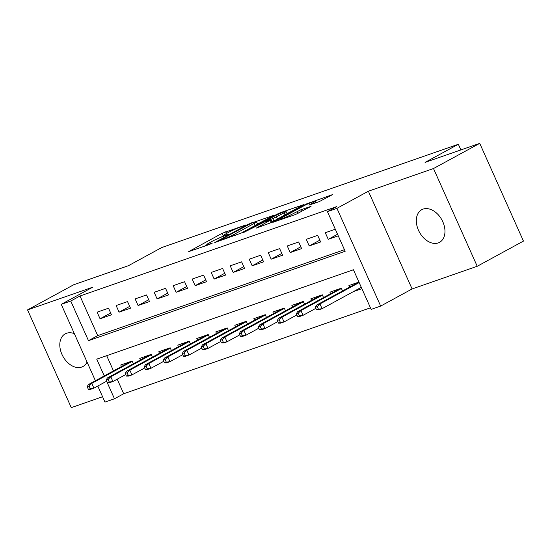 <?xml version="1.0" encoding="UTF-8"?>
<svg xmlns="http://www.w3.org/2000/svg" width="551" height="551" viewBox="0 0 551 551"><rect width="100%" height="100%" fill="white"/><g stroke="black" fill="none" stroke-linecap="round" stroke-linejoin="round"><path stroke-width="0.83" d="M245.643 225.008L222.094 233.314L188.69 251.621L209.311 244.541L212.404 243.039L209.284 244.052A9.119 0.751 -24.1 0 1 206.77 244.616A9.119 0.751 -24.1 0 1 209.118 242.97L211.839 241.49A9.119 0.751 -24.1 0 1 223.623 236.241L228.768 234.203L226.165 234.857A9.119 0.751 -24.1 0 1 223.644 235.422A9.119 0.751 -24.1 0 1 226 233.776L228.72 232.295A9.119 0.751 -24.1 0 1 240.505 227.046L245.643 225.008M423.078 209.111A18.582 12.797 -118.6 0 0 421.756 209.697A18.582 12.797 -118.6 0 0 418.925 231.206A18.582 12.797 -118.6 0 0 438.203 242.922A18.582 12.797 -118.6 0 0 439.533 242.337A18.582 12.797 -118.6 0 0 442.363 220.827A18.582 12.797 -118.6 0 0 423.078 209.111M74.344 333.651A18.582 12.797 -118.6 0 0 66.568 333.259A18.582 12.797 -118.6 0 0 65.238 333.844A18.582 12.797 -118.6 0 0 62.408 355.354A18.582 12.797 -118.6 0 0 81.693 367.069A18.582 12.797 -118.6 0 0 83.015 366.484A18.582 12.797 -118.6 0 0 87.072 362.097M319.084 201.7L332.666 194.551L306.177 204.035L272.773 222.349L295.584 214.504L311.067 206.322L300.86 209.773L291.686 214.408A7.624 0.627 -24.1 0 1 284.192 217.893A7.624 0.627 -24.1 0 1 279.736 219.257A7.624 0.627 -24.1 0 1 281.699 217.879L303.208 206.164A7.624 0.627 -24.1 0 1 310.702 202.678A7.624 0.627 -24.1 0 1 315.158 201.315A7.624 0.627 -24.1 0 1 313.195 202.692L308.877 205.158L319.084 201.7M479.728 143.363L523.45 241.097L477.221 266.278L433.499 168.537L479.728 143.363L425.062 162.393L458.349 144.266L161.725 247.557L128.445 265.685L73.779 284.722L27.55 309.903L92.671 287.223L61.237 304.345L70.748 301.039L79.991 295.997L336.682 206.618L327.439 211.653L336.943 208.34L380.665 306.08L371.16 309.386L353.432 269.763L96.742 359.149L104.249 375.927M433.499 168.537L368.378 191.218L336.943 208.34M273.888 215.283L248.136 224.25L214.725 242.557L241.221 233.073L273.888 215.283M280.838 212.507L303.649 204.662L270.238 222.969L256.346 228.066L271.064 219.821L264.032 222.17L243.425 232.598L277.153 214.139L280.838 212.507L281.079 213.044M27.55 309.903L71.272 407.637L102.569 396.741M353.432 291.61L361.89 288.669M108.526 308.202L97.114 312.169L100.068 318.774L111.474 314.8L108.526 308.202M127.536 301.576L116.13 305.55L119.085 312.155L130.491 308.181L127.536 301.576M146.552 294.957L135.14 298.931L138.094 305.536L149.507 301.562L146.552 294.957M165.569 288.338L154.156 292.305L157.111 298.911L168.516 294.937L165.569 288.338M184.578 281.713L173.172 285.687L176.127 292.292L187.533 288.318L184.578 281.713M203.595 275.094L192.182 279.068L195.137 285.673L206.549 281.699L203.595 275.094M222.611 268.475L211.198 272.442L214.153 279.047L225.559 275.08L222.611 268.475M241.62 261.849L230.215 265.823L233.169 272.428L244.575 268.454L241.62 261.849M260.637 255.23L249.231 259.204L252.179 265.809L263.592 261.835L260.637 255.23M279.653 248.611L268.241 252.578L271.195 259.184L282.601 255.216L279.653 248.611M298.663 241.985L287.257 245.96L290.212 252.565L301.617 248.591L298.663 241.985M317.679 235.367L306.273 239.341L309.221 245.946L320.634 241.972L317.679 235.367M79.991 295.997L97.713 335.621L344.458 249.699M335.297 229.23L325.283 232.722L328.238 239.32L338.252 235.835M117.205 379.191L123.713 393.738L370.451 307.816M106.687 355.684L113.492 370.892M121.44 366.56L120.745 365.003L132.157 361.029L133.39 363.791M140.457 359.941L139.761 358.384L151.167 354.41L152.4 357.165M159.473 353.315L158.778 351.758L170.183 347.791L171.416 350.546M178.483 346.696L177.787 345.14L189.2 341.165L190.432 343.927M197.499 340.077L196.803 338.521L208.209 334.547L209.449 337.302M216.515 333.451L215.82 331.895L227.226 327.928L228.458 330.683M235.525 326.833L234.829 325.276L246.242 321.302L247.475 324.064M254.541 320.214L253.846 318.657L265.251 314.683L266.491 317.438M273.558 313.588L272.862 312.031L284.268 308.064L285.501 310.819M292.567 306.969L291.872 305.412L303.284 301.438L304.517 304.2M311.584 300.35L310.888 298.794L322.301 294.819L323.533 297.574M330.6 293.724L329.904 292.168L341.31 288.201L342.543 290.956M349.61 287.105L348.914 285.549L358.935 282.064M460.877 149.927L458.349 144.266M368.378 191.218L412.1 288.958L477.221 266.278M412.1 288.958L380.665 306.08M123.713 393.738L114.463 398.772L104.959 402.085L97.782 386.037M70.748 301.039L88.47 340.663L345.16 251.277L327.439 211.653M95.413 380.741L61.237 304.345M106.612 381.223L114.463 398.772M97.713 335.621L88.47 340.663M100.068 318.774L110.668 313.002M119.085 312.155L129.685 306.377M138.094 305.536L148.701 299.758M157.111 298.911L167.711 293.139M176.127 292.292L186.727 286.513M195.137 285.673L205.743 279.894M214.153 279.047L224.753 273.275M233.169 272.428L243.769 266.65M252.179 265.809L262.786 260.031M271.195 259.184L281.795 253.412M290.212 252.565L300.812 246.793M309.221 245.946L319.828 240.167M328.238 239.32L337.549 234.251M223.768 235.697L220.717 237.35M206.887 244.885L204.331 246.276M260.168 222.756L257.413 223.713M251.325 223.279L220.069 240.05L222.818 239.341A9.119 0.751 -24.1 0 0 234.595 234.099L254.197 223.424A9.119 0.751 -24.1 0 0 256.552 221.778A9.119 0.751 -24.1 0 0 254.032 222.335L251.325 223.279M286.926 213.437L289.185 212.652M284.082 212.844A7.624 0.627 -24.1 0 0 286.045 211.474A7.624 0.627 -24.1 0 0 281.589 212.838A7.624 0.627 -24.1 0 0 274.095 216.323L265.782 220.965L272.821 218.609L284.082 212.844L285.012 214.924M87.189 386.685L88.367 389.323L90.268 388.662L89.09 386.024L87.189 386.685L88.36 384.584L91.776 383.393L93.904 388.145L106.701 381.175M89.09 386.024L91.776 383.393L132.288 361.325M88.36 384.584L130.594 361.573M90.268 388.662L93.904 388.145L90.481 389.337L88.367 389.323M106.198 380.059L107.383 382.704L109.284 382.043L108.099 379.398L106.198 380.059L107.369 377.958L110.792 376.767L112.921 381.526L125.711 374.556M108.099 379.398L110.792 376.767L151.305 354.706M107.369 377.958L149.603 354.954M109.284 382.043L112.921 381.526L109.497 382.718L107.383 382.704M125.215 373.44L126.399 376.085L128.3 375.417L127.116 372.779L125.215 373.44L126.386 371.34L129.809 370.148L131.937 374.9L144.727 367.937M127.116 372.779L129.809 370.148L170.314 348.08M126.386 371.34L168.62 348.335M128.3 375.417L131.937 374.9L128.514 376.092L126.399 376.085M144.231 366.821L145.409 369.459L147.31 368.798L146.132 366.16L144.231 366.821L145.402 364.721L148.818 363.529L150.946 368.282L163.743 361.311M146.132 366.16L148.818 363.529L189.33 341.462M145.402 364.721L187.636 341.71M147.31 368.798L150.946 368.282L147.523 369.473L145.409 369.459M163.241 360.196L164.425 362.84L166.326 362.179L165.142 359.534L163.241 360.196L164.412 358.095L167.835 356.903L169.963 361.663L182.753 354.692M165.142 359.534L167.835 356.903L208.347 334.843M164.412 358.095L206.646 335.091M166.326 362.179L169.963 361.663L166.54 362.854L164.425 362.84M182.257 353.577L183.442 356.221L185.343 355.553L184.158 352.915L182.257 353.577L183.428 351.476L186.851 350.284L188.979 355.037L201.769 348.074M184.158 352.915L186.851 350.284L227.356 328.217M183.428 351.476L225.662 328.472M185.343 355.553L188.979 355.037L185.556 356.228L183.442 356.221M201.273 346.958L202.451 349.596L204.352 348.935L203.174 346.297L201.273 346.958L202.444 344.857L205.867 343.666L207.989 348.418L220.786 341.448M203.174 346.297L205.867 343.666L246.373 321.598M202.444 344.857L244.678 321.846M204.352 348.935L207.989 348.418L204.566 349.61L202.451 349.596M220.283 340.332L221.468 342.977L223.369 342.316L222.184 339.671L220.283 340.332L221.454 338.231L224.877 337.04L227.005 341.799L239.795 334.829M222.184 339.671L224.877 337.04L265.389 314.979M221.454 338.231L263.688 315.227M223.369 342.316L227.005 341.799L223.582 342.991L221.468 342.977M239.299 333.713L240.484 336.358L242.385 335.69L241.2 333.052L239.299 333.713L240.47 331.612L243.893 330.421L246.021 335.173L258.812 328.21M241.2 333.052L243.893 330.421L284.399 308.353M240.47 331.612L282.704 308.608M242.385 335.69L246.021 335.173L242.598 336.365L240.484 336.358M258.316 327.094L259.493 329.732L261.394 329.071L260.217 326.433L258.316 327.094L259.487 324.994L262.91 323.802L265.031 328.554L277.828 321.584M260.217 326.433L262.91 323.802L303.415 301.734M259.487 324.994L301.721 301.982M261.394 329.071L265.031 328.554L261.608 329.746L259.493 329.732M277.325 320.468L278.51 323.113L280.411 322.452L279.226 319.807L277.325 320.468L278.496 318.368L281.919 317.176L284.047 321.936L296.837 314.965M279.226 319.807L281.919 317.176L322.431 295.116M278.496 318.368L320.737 295.364M280.411 322.452L284.047 321.936L280.624 323.127L278.51 323.113M296.342 313.85L297.526 316.494L299.427 315.826L298.243 313.188L296.342 313.85L297.512 311.749L300.936 310.557L303.064 315.31L315.854 308.346M298.243 313.188L300.936 310.557L341.441 288.49M297.512 311.749L339.747 288.745M299.427 315.826L303.064 315.31L299.641 316.501L297.526 316.494M315.358 307.231L316.536 309.869L318.437 309.207L317.259 306.57L315.358 307.231L316.529 305.13L319.952 303.938L322.073 308.691L361.291 287.333M317.259 306.57L319.952 303.938L359.162 282.573M316.529 305.13L358.763 282.119M318.437 309.207L322.073 308.691L318.65 309.882L316.536 309.869M226.358 235.291L226.165 234.857M209.476 244.486L209.284 244.052M223.279 235.959L222.094 233.314M226.578 233.459L225.779 231.675M248.315 224.663L248.136 224.25M252.007 223.045L251.814 222.611M220.304 240.718L220.111 240.284M223.01 239.775L222.818 239.341M235.229 235.518L234.595 234.099M255.127 225.497L254.197 223.424M271.264 222.411L270.334 220.331M277.394 214.676L277.153 214.139M266.76 221.22L266.567 220.786M273.881 220.985L272.821 218.609M277.435 219.05L276.506 216.97M313.602 203.608L313.195 202.692M292.25 215.661L291.686 214.408M298.091 213.451L297.175 211.412M301.659 211.563L300.86 209.773M306.411 204.559L306.177 204.035M310.096 202.926L309.862 202.396M223.961 236.124L223.644 235.422M207.08 245.319L206.77 244.616M219.78 240.897L219.56 240.408M257.613 224.147L256.552 221.778M272.036 221.991L271.064 219.821M287.085 213.795L286.045 211.474M266.016 221.481L265.782 220.965M315.84 202.83L315.158 201.315M280.032 219.918L279.736 219.257"/></g></svg>
